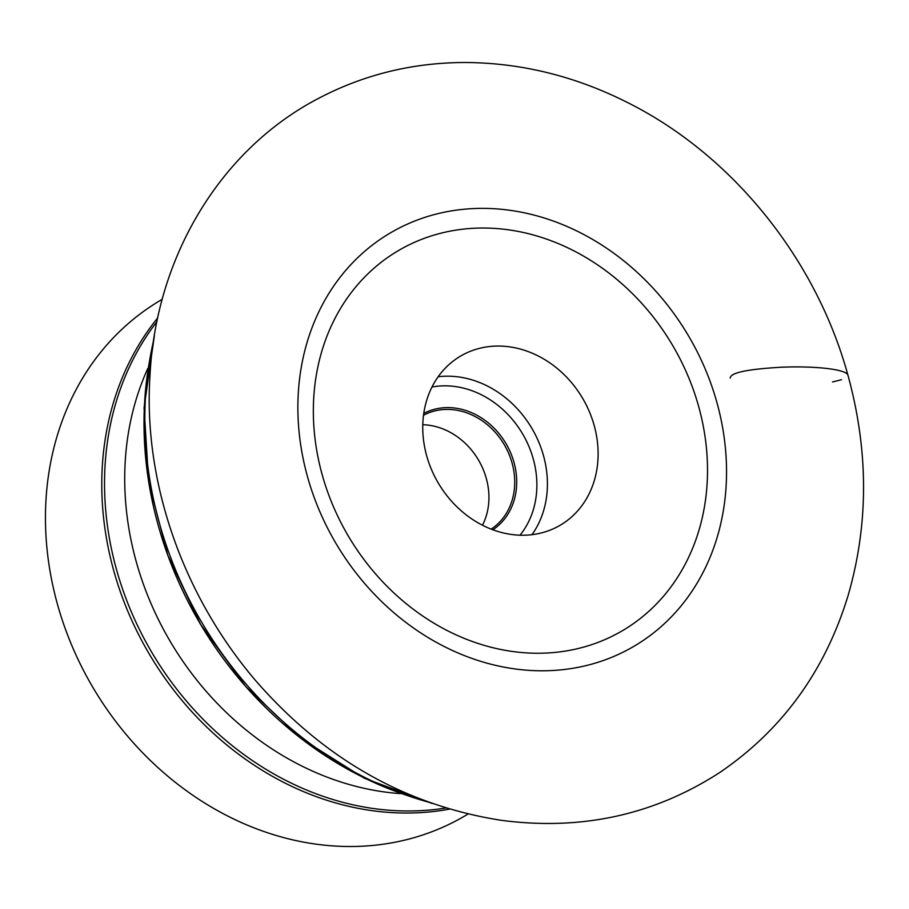 <?xml version="1.0" encoding="UTF-8"?>
<svg xmlns="http://www.w3.org/2000/svg" width="909" height="909" viewBox="0 0 909 909"><rect width="100%" height="100%" fill="white"/><g stroke="black" fill="none" stroke-linecap="round" stroke-linejoin="round"><path stroke-width="1.36" d="M468.033 814.032L465.806 815.362A299.356 255.247 -120.7 0 1 59.517 611.371A299.356 255.247 -120.7 0 1 160.007 300.618L162.245 299.288M517.562 535.071A98.149 83.685 59.3 0 0 560.558 525.027A98.149 83.685 59.3 0 0 592.952 421.356A98.149 83.685 59.3 0 0 503.302 346.215A98.149 83.685 59.3 0 0 460.306 356.26A98.149 83.685 59.3 0 0 427.912 459.931A98.149 83.685 59.3 0 0 517.562 535.071M482.474 525.232A66.255 56.494 59.3 0 0 478.918 460.772A66.255 56.494 59.3 0 0 424.935 424.833A66.255 56.494 59.3 0 0 422.776 424.742M491.133 529.118A66.255 56.494 59.3 0 0 510.869 459.09A66.255 56.494 59.3 0 0 450.728 409.516A66.255 56.494 59.3 0 0 423.503 415.277M423.753 413.436A67.721 57.744 -120.7 0 1 451.273 407.709A67.721 57.744 -120.7 0 1 512.699 458.204A67.721 57.744 -120.7 0 1 492.871 529.777M841.473 379.723L832.53 381.962M449.569 809.101A299.356 255.247 -120.7 0 1 115.841 577.919A299.356 255.247 -120.7 0 1 157.746 317.866M156.962 321.638A298.402 254.429 59.3 0 0 138.077 626.71A298.402 254.429 59.3 0 0 392.813 810.498A298.402 254.429 59.3 0 0 445.876 807.987M147.747 368.588A287.403 245.044 59.3 0 0 400.244 793.614M406.062 795.091A353.715 301.595 -120.7 0 1 149.235 362.771M153.689 340.08A359.487 306.515 59.3 0 0 428.071 802.022M529.64 670.399A239.896 204.548 -120.7 0 1 318.491 312.526A239.896 204.548 -120.7 0 1 688.499 335.841A239.896 204.548 -120.7 0 1 529.64 670.399M526.47 652.889A220.603 188.095 59.3 0 0 672.535 345.238A220.603 188.095 59.3 0 0 332.296 323.809A220.603 188.095 59.3 0 0 526.47 652.889M519.993 535.196A90.298 76.992 59.3 0 0 527.129 442.444A90.298 76.992 59.3 0 0 449.637 385.984A90.298 76.992 59.3 0 0 431.98 387.018M438.161 376.735A98.149 83.685 -120.7 0 1 452.591 376.337A98.149 83.685 -120.7 0 1 535.606 435.206A98.149 83.685 -120.7 0 1 531.992 534.674M847.847 374.894C816.089 259.156 732.813 155.519 628.528 103.035C575.431 76.083 520.505 62.573 463.738 62.505C412.129 62.823 363.964 74.663 319.241 98.013C220.194 149.224 155.666 257.395 149.962 376.065C143.383 475.873 178.948 590.611 255.577 680.546C323.695 758.788 405.607 805.374 501.291 820.316C581.43 830.871 654.298 814.907 719.883 772.423C782.285 729.904 824.997 671.012 848.04 595.736C868.765 524.311 868.709 450.705 847.847 374.894C845.381 369.224 815.373 365.941 782.74 367.156C747.709 369.054 730.222 372.701 730.257 378.099M154.371 335.773L144.065 407.811L148.69 482.134L167.881 555.467L200.719 624.608L245.725 686.511L300.936 738.449L363.998 778.07L432.184 803.488"/></g></svg>
